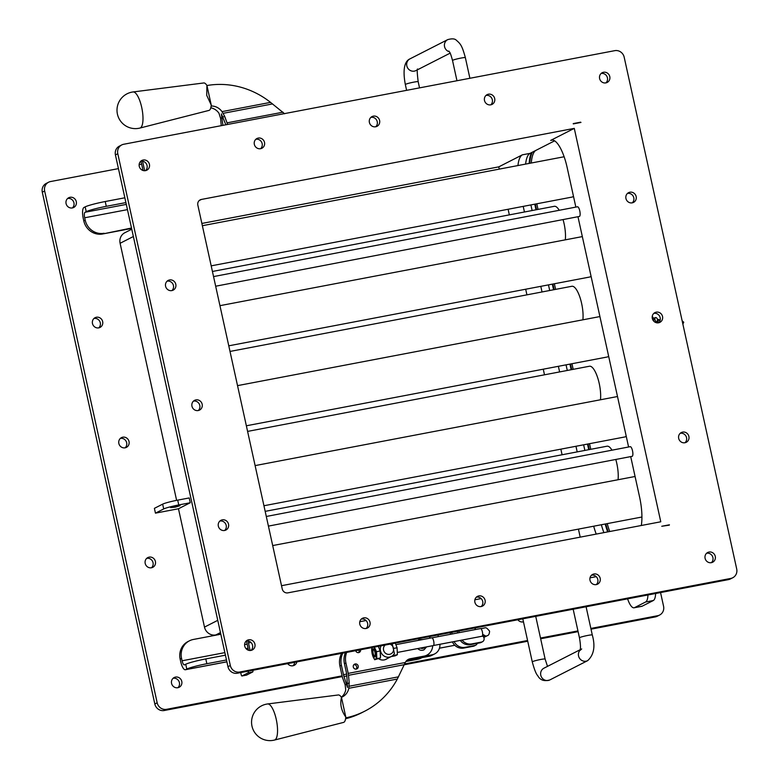 <?xml version="1.0" encoding="UTF-8"?>
<svg xmlns="http://www.w3.org/2000/svg" width="779" height="779" viewBox="0 0 779 779"><rect width="100%" height="100%" fill="white"/><g stroke="black" fill="none" stroke-linecap="round" stroke-linejoin="round"><path stroke-width="1.17" d="M272.689 545.563L634.71 476.563A20.546 6.378 79.2 0 1 635.089 476.524M255.113 465.599L617.124 396.599A20.546 6.378 79.2 0 1 617.504 396.56M626.199 436.104A20.546 6.378 79.2 0 1 624.816 436.961L263.935 505.746M237.527 385.634L599.548 316.634A20.546 6.378 79.2 0 1 599.927 316.595M608.613 356.139A20.546 6.378 79.2 0 1 607.24 356.996L246.359 425.782M219.951 305.67L581.962 236.67A20.546 6.378 79.2 0 1 582.341 236.641M591.037 276.175A20.546 6.378 79.2 0 1 589.654 277.032L228.773 345.818M573.451 196.211A20.546 6.378 79.2 0 1 572.078 197.068L211.197 265.853M265.172 511.365L607.045 446.201A20.546 6.378 79.2 0 1 611.982 450.174M615.799 459.483A20.546 6.378 79.2 0 1 618.049 479.737M247.595 431.4L589.46 366.237A20.546 6.378 79.2 0 1 597.62 377.552A20.546 6.378 79.2 0 1 600.473 399.773M230.009 351.436L571.883 286.273A20.546 6.378 79.2 0 1 580.034 297.588A20.546 6.378 79.2 0 1 582.887 319.809M212.433 271.472L554.297 206.308A20.546 6.378 79.2 0 1 559.244 210.281M563.061 219.59A20.546 6.378 79.2 0 1 565.311 239.844M535.611 150.532A34.841 10.828 -100.8 0 0 531.288 163.015M536.789 203.796L538.016 209.415M554.366 283.76L555.602 289.379M571.952 363.725L573.178 369.343M589.528 443.689L590.764 449.308M607.231 523.624A34.841 10.828 -100.8 0 0 609.723 531.512M652.208 316.926A9.864 3.067 79.2 0 1 652.5 317.559M653.153 317.91A9.036 2.804 -100.8 0 0 652.276 316.293M554.609 140.843L530.051 153.366L522.378 154.826A32.874 10.215 -100.8 0 0 517.938 165.557M525.611 164.096A32.874 10.215 79.2 0 1 530.051 153.366M530.889 204.916L532.125 210.544M548.474 284.88L549.701 290.499M566.051 364.845L567.287 370.463M583.637 444.809L584.863 450.428M603.91 532.622A32.874 10.215 79.2 0 1 601.349 524.744M438.334 636.618L437.973 634.992M420.027 657.369L417.953 658.421A13.029 12.328 -117 0 1 414.019 658.508M424.837 656.171L432.17 654.769A10.439 9.884 63 0 0 434.682 653.912A10.439 9.884 63 0 0 439.901 644.282M434.682 653.912L431.732 655.412A10.439 9.884 -117 0 1 429.219 656.269L417.953 658.421M630.104 446.718A4.927 1.47 79.1 0 1 630.23 446.679A4.927 1.47 79.1 0 1 632.567 451.022A4.927 1.47 79.1 0 1 632.217 456.309L268.414 526.107M577.969 216.737L628.595 446.99M574.279 128.369L201.391 199.443A4.927 4.664 -117 0 0 197.837 205.111L282.232 588.934A4.927 4.664 63 0 0 287.889 592.858L660.777 521.784L574.279 128.369L550.685 140.395A32.874 10.215 -100.8 0 1 551.561 140.093A32.874 10.215 -100.8 0 1 567.161 167.573L575.847 207.097M630.708 456.621L639.588 497.021A32.874 10.215 -100.8 0 1 641.292 525.504M577.366 206.825A4.927 1.47 79.1 0 1 577.492 206.786A4.927 1.47 79.1 0 1 579.819 211.128A4.927 1.47 79.1 0 1 579.469 216.426L215.676 286.214M176.619 500.352L120.102 243.282A9.864 9.338 63 0 1 124.825 232.736L131.768 229.201M177.7 500.137L189.209 497.947L190.261 502.747L178.469 508.755L155.449 513.147L154.398 508.346L162.655 504.14L163.707 508.94A12.328 1.052 -12.4 0 1 178.761 504.938L177.7 500.137A12.328 1.052 167.6 0 0 162.655 504.14M220.769 633.999L215.802 634.943A9.864 9.338 63 0 1 204.488 627.105L178.469 508.755M163.707 508.94L155.449 513.147M190.261 502.747L178.761 504.938M170.611 507.616L180.037 505.688L175.304 507.158L170.611 507.616M669.434 524.803L661.76 526.263L669.278 525.153M580.501 122.215L573.227 123.598L580.53 122.206M593.676 526.205A32.874 10.215 -100.8 0 0 596.237 534.082M577.19 451.888L575.963 446.27M559.614 371.924L558.377 366.305M542.028 291.969L540.801 286.341M524.452 212.005L523.215 206.386M201.868 223.446L498.784 166.862L522.378 154.826M498.784 166.862L499.281 169.121M508.103 209.259L509.339 214.877M525.689 289.223L526.925 294.842M543.265 369.188L544.502 374.806M560.851 449.152L562.087 454.77M578.427 529.116L580.199 537.14M728.433 579.625A8.218 7.78 63 0 0 730.41 578.953L732.766 577.745A8.218 7.78 -117 0 1 730.79 578.427L728.433 579.625L237.381 673.222L239.737 672.014A8.218 7.78 -117 0 1 230.311 665.48L227.955 666.688A8.218 7.78 63 0 0 237.381 673.222M115.428 154.924L117.795 153.716A8.218 7.78 -117 0 1 121.728 144.933L119.372 146.14A8.218 7.78 63 0 0 115.428 154.924L227.955 666.688M145.546 170.63A5.463 5.171 63 0 0 140.746 161.224M251.033 650.407A5.463 5.171 63 0 0 246.232 641A4.927 1.529 79.2 0 1 247.06 643.658L248.511 650.27M711.393 562.662A5.463 5.171 63 0 0 706.592 553.256M605.906 82.886A5.463 5.171 63 0 0 601.106 73.479M198.285 410.523A5.463 5.171 63 0 0 193.494 401.117M171.916 290.577A5.463 5.171 63 0 0 167.115 281.17M260.634 148.692A5.463 5.171 63 0 0 255.833 139.285M375.721 126.763A5.463 5.171 63 0 0 370.931 117.356M632.275 202.832A5.463 5.171 63 0 0 627.475 193.426M658.644 322.779A5.463 5.171 63 0 0 653.854 313.372M481.208 606.539A5.463 5.171 63 0 0 476.417 597.133M366.12 628.478A5.463 5.171 63 0 0 361.32 619.071M490.809 104.824A5.463 5.171 63 0 0 486.018 95.418M685.014 442.725A5.463 5.171 63 0 0 680.223 433.309M224.664 530.47A5.463 5.171 63 0 0 219.863 521.054M596.295 584.601A5.463 5.171 63 0 0 591.504 575.194M580.589 122.167L573.295 123.89L580.968 122.43M590.862 628.449L657.651 615.712A8.218 7.78 -117 0 0 663.572 606.257L660.553 592.566M141.642 164.194L139.11 164.671M118.447 168.615L50.567 181.546A8.218 7.78 -117 0 0 48.59 182.228L46.234 183.425A8.218 7.78 63 0 0 42.3 192.209L154.817 703.973A8.218 7.78 63 0 0 164.242 710.506L342.244 676.581M42.3 192.209L44.656 191.011A8.218 7.78 -117 0 1 48.59 182.228M44.656 191.011L157.173 702.775L154.817 703.973M164.242 710.506L166.609 709.309A8.218 7.78 -117 0 1 157.173 702.775M166.609 709.309L342.088 675.86M404.71 663.922L527.568 640.504M540.49 638.04L577.94 630.912M523.469 621.817A5.463 5.171 -117 0 1 517.85 619.763M151.477 567.764A5.463 5.171 -117 0 1 147.825 557.579A5.463 5.171 -117 0 1 154.914 560.101A5.463 5.171 -117 0 1 151.477 567.764M296.867 661.887A5.463 5.171 -117 0 1 287.675 663.64M98.729 327.871A5.463 5.171 -117 0 1 95.077 317.696A5.463 5.171 -117 0 1 102.166 320.208A5.463 5.171 -117 0 1 98.729 327.871M125.098 447.818A5.463 5.171 -117 0 1 121.446 437.642A5.463 5.171 -117 0 1 128.535 440.154A5.463 5.171 -117 0 1 125.098 447.818M177.846 687.711A5.463 5.171 -117 0 1 174.194 677.526A5.463 5.171 -117 0 1 181.283 680.048A5.463 5.171 -117 0 1 177.846 687.711M72.359 207.935A5.463 5.171 -117 0 1 68.708 197.749A5.463 5.171 -117 0 1 75.797 200.261A5.463 5.171 -117 0 1 72.359 207.935M591.018 629.169L655.295 616.919A8.218 7.78 63 0 0 657.272 616.238L659.628 615.04M151.525 567.755A5.463 5.171 63 0 0 146.725 558.348M292.982 665.763A5.463 5.171 63 0 0 294.618 662.316M98.777 327.862A5.463 5.171 63 0 0 93.986 318.455M125.146 447.808A5.463 5.171 63 0 0 120.355 438.402M177.894 687.701A5.463 5.171 63 0 0 173.094 678.295M72.408 207.925A5.463 5.171 63 0 0 67.607 198.509M404.398 664.74L527.734 641.234M540.655 638.77L578.096 631.633M121.728 144.933A8.218 7.78 -117 0 1 123.705 144.261L614.758 50.664A8.218 7.78 -117 0 1 624.183 57.198L736.7 568.962A8.218 7.78 -117 0 1 732.766 577.745M117.795 153.716L230.311 665.48M239.737 672.014L730.79 578.427M596.247 584.61A5.463 5.171 -117 0 1 592.605 574.435A5.463 5.171 -117 0 1 599.684 576.947A5.463 5.171 -117 0 1 596.247 584.61M224.605 530.48A5.463 5.171 -117 0 1 220.963 520.294A5.463 5.171 -117 0 1 228.043 522.816A5.463 5.171 -117 0 1 224.605 530.48M684.965 442.735A5.463 5.171 -117 0 1 681.313 432.549A5.463 5.171 -117 0 1 688.402 435.072A5.463 5.171 -117 0 1 684.965 442.735M490.76 104.834A5.463 5.171 -117 0 1 487.118 94.648A5.463 5.171 -117 0 1 494.198 97.171A5.463 5.171 -117 0 1 490.76 104.834M366.072 628.487A5.463 5.171 -117 0 1 362.42 618.302A5.463 5.171 -117 0 1 369.509 620.824A5.463 5.171 -117 0 1 366.072 628.487M481.159 606.549A5.463 5.171 -117 0 1 477.508 596.363A5.463 5.171 -117 0 1 484.596 598.885A5.463 5.171 -117 0 1 481.159 606.549M658.596 322.788A5.463 5.171 -117 0 1 654.944 312.603A5.463 5.171 -117 0 1 662.033 315.125A5.463 5.171 -117 0 1 658.596 322.788M632.227 202.842A5.463 5.171 -117 0 1 628.575 192.656A5.463 5.171 -117 0 1 635.664 195.178A5.463 5.171 -117 0 1 632.227 202.842M375.673 126.773A5.463 5.171 -117 0 1 372.021 116.587A5.463 5.171 -117 0 1 379.11 119.109A5.463 5.171 -117 0 1 375.673 126.773M260.585 148.701A5.463 5.171 -117 0 1 256.934 138.526A5.463 5.171 -117 0 1 264.023 141.038A5.463 5.171 -117 0 1 260.585 148.701M171.867 290.586A5.463 5.171 -117 0 1 168.215 280.401A5.463 5.171 -117 0 1 175.304 282.923A5.463 5.171 -117 0 1 171.867 290.586M198.236 410.533A5.463 5.171 -117 0 1 194.584 400.348A5.463 5.171 -117 0 1 201.673 402.87A5.463 5.171 -117 0 1 198.236 410.533M605.858 82.895A5.463 5.171 -117 0 1 602.206 72.72A5.463 5.171 -117 0 1 609.295 75.232A5.463 5.171 -117 0 1 605.858 82.895M711.344 562.672A5.463 5.171 -117 0 1 707.692 552.496A5.463 5.171 -117 0 1 714.781 555.008A5.463 5.171 -117 0 1 711.344 562.672M250.984 650.416A5.463 5.171 -117 0 1 247.333 640.241A5.463 5.171 -117 0 1 254.421 642.753A5.463 5.171 -117 0 1 250.984 650.416M145.498 170.64A5.463 5.171 -117 0 1 141.846 160.464A5.463 5.171 -117 0 1 148.935 162.977A5.463 5.171 -117 0 1 145.498 170.64M226.475 659.979L206.854 663.718L205.792 658.917A16.437 1.402 167.6 0 0 185.733 664.253L186.785 669.044A16.437 1.402 -12.4 0 1 206.854 663.718M185.733 664.253L184.555 664.857A4.927 1.529 79.2 0 1 184.419 664.896A4.927 1.529 79.2 0 1 182.082 660.777L181.556 658.382A16.437 15.561 -117 0 1 189.433 640.815L188.021 641.536A16.437 15.561 63 0 0 180.134 659.102L180.67 661.498A9.864 3.067 79.2 0 0 185.344 669.745A9.864 3.067 79.2 0 0 185.606 669.648L186.785 669.044M247.167 644.136L244.587 644.623M205.792 658.917L225.423 655.178M246.505 675.101A1.646 0.506 -100.8 0 0 246.553 675.101A1.646 0.506 -100.8 0 0 246.592 675.081L241.996 675.958A1.646 0.506 79.2 0 1 241.948 675.977A1.646 0.506 79.2 0 1 241.169 674.604L240.73 672.589M248.277 671.147A1.646 0.506 79.2 0 1 248.131 672.832L241.996 675.958M248.131 672.832L252.727 671.956L246.592 675.081M252.727 671.956A1.646 0.506 -100.8 0 0 252.883 670.271M248.228 648.995A9.864 9.338 63 0 0 247.44 649.813M250.137 650.504L248.472 642.938L250.955 642.461M247.965 640.961A9.864 3.067 79.2 0 1 248.472 642.938M189.433 640.815A16.437 15.561 -117 0 1 193.387 639.462L220.817 634.233M647.962 594.961A16.437 5.102 79.2 0 1 645.625 601.992L634.534 607.639A16.437 5.102 79.2 0 1 634.096 607.795L641.769 606.335A16.437 5.102 -100.8 0 0 642.208 606.179L653.299 600.531A16.437 5.102 -100.8 0 0 655.636 593.501M634.096 607.795A16.437 5.102 79.2 0 1 627.611 598.847M86.226 211.664L85.047 212.258A4.927 1.529 -100.8 0 0 84.677 217.779L85.213 220.184L83.791 220.905L83.265 218.5A9.864 3.067 -100.8 0 1 83.986 207.467L85.164 206.863L86.226 211.664A16.437 1.402 -12.4 0 1 106.285 206.328L105.233 201.527A16.437 1.402 167.6 0 0 85.164 206.863M105.233 201.527L124.854 197.788M142.557 161.195L144.651 170.728M125.916 202.589L106.285 206.328M143.024 170.494L140.98 161.185M83.791 220.905A16.437 15.561 63 0 0 102.653 233.973L131.602 228.451M102.653 233.973L131.505 228.023M104.074 233.252A16.437 15.561 -117 0 1 85.213 220.184M474.878 629.646A4.596 4.343 -117 0 1 475.745 627.786M454.108 641.575A10.439 9.884 63 0 0 465.18 647.32L474.927 645.46A3.34 3.165 63 0 0 477.264 643.347M475.735 645.187L474.255 645.937A3.34 3.165 -117 0 1 473.457 646.219L463.709 648.07A10.439 9.884 -117 0 1 452.433 641.896M462.054 640.065A10.439 9.884 63 0 0 471.908 643.892L481.656 642.032A3.34 3.165 63 0 0 482.454 641.76L480.984 642.509A3.34 3.165 -117 0 1 480.176 642.792L470.438 644.642A10.439 9.884 -117 0 1 460.272 640.406M482.454 641.76A3.34 3.165 63 0 0 482.717 636.131M458.919 631L459.279 632.626M457.701 632.918L457.351 631.292M450.525 634.291L450.174 632.665M451.742 632.363L452.102 633.989M206.932 85.495A13.973 4.343 -100.8 0 0 203.767 82.963L133.082 91.951A18.375 5.706 -100.8 0 1 133.102 91.951A18.375 5.706 -100.8 0 1 141.69 107.327A18.375 5.706 -100.8 0 1 140.054 128.019A18.375 5.706 -100.8 0 1 139.967 128.048L208.996 110.404A13.973 4.343 -100.8 0 0 211.236 105.068L206.717 95.32L206.932 85.495L211.236 105.068M210.807 107.804A12.941 12.25 -117 0 1 218.948 113.189L220.584 118.33L221.255 125.672M222.901 125.361L221.363 113.88L225.783 124.591A5.005 1.558 79.2 0 1 225.852 124.796M227.517 124.474A5.005 1.558 -100.8 0 0 227.04 122.848L224.634 116.266L221.986 111.631A12.941 12.25 63 0 0 211.148 106.022M206.941 85.524A83.694 79.234 -117 0 1 270.537 102.38L284.637 113.783M341.494 697.497L345.798 717.069C341.251 710.594 339.819 704.07 341.494 697.497A13.973 4.343 -100.8 0 0 338.329 694.965L267.645 703.953A18.375 5.706 -100.8 0 1 267.664 703.953A18.375 5.706 -100.8 0 1 276.555 720.828A18.375 5.706 -100.8 0 1 274.617 740.021A18.375 5.706 -100.8 0 1 274.52 740.05L343.558 722.406A13.973 4.343 -100.8 0 0 345.798 717.069M432.696 645.713A11.685 11.062 -117 0 1 426.824 655.178A11.685 11.062 -117 0 1 424.01 656.132L410.124 658.781A7.517 7.108 63 0 0 405.284 662.501L397.319 679.045A83.694 79.234 -117 0 1 364.728 711.198A83.694 79.234 -117 0 1 345.72 717.868M341.397 697.341A12.941 12.25 63 0 0 342.478 696.854A12.941 12.25 63 0 0 348.778 688.295L349.187 682.764L348.505 675.305A5.005 1.558 -100.8 0 0 348.203 673.377L345.915 662.978A18.365 17.391 -117 0 1 346.665 652.393M417.953 640.445A5.609 5.307 -117 0 1 418.966 639.763L423.055 639.471M426.61 646.872L424.058 649.754A5.609 5.307 -117 0 1 417.758 648.556M345.399 652.636A18.365 17.391 63 0 0 344.445 663.727L346.509 673.134A5.005 1.558 79.2 0 1 346.811 675.062L347.453 687.39L343.987 676.503A5.005 1.558 79.2 0 1 343.471 674.682L341.397 665.285A18.365 17.391 -117 0 1 342.838 653.123M405.878 661.507L418.021 659.19A11.685 11.062 63 0 0 420.826 658.226L421.945 657.661A11.685 11.062 -117 0 1 419.492 658.44L406.317 660.952M407.602 659.823A7.517 7.108 -117 0 1 408.654 659.531L422.539 656.882A11.685 11.062 63 0 0 425.344 655.928L426.824 655.178M353.89 664.691A2.629 2.493 -117 0 1 356.139 669.103M359.002 650.037A2.629 2.493 -117 0 1 358.496 652.656M341.64 653.347A18.365 17.391 63 0 0 339.926 666.035L342.215 676.435A5.005 1.558 -100.8 0 0 342.731 678.246L345.136 684.829L345.73 689.853A12.941 12.25 -117 0 1 341.309 697.215M345.594 718.754A83.694 79.234 63 0 0 361.68 712.756L364.728 711.198M387.173 658.615A7.936 7.508 -117 0 1 378.789 658.839M356.315 669.083A2.629 2.493 -117 0 1 354.562 664.175A2.629 2.493 -117 0 1 357.97 665.393A2.629 2.493 -117 0 1 356.315 669.083M360.589 649.735A2.629 2.493 -117 0 1 355.682 650.669M429.151 636.667A11.685 11.062 -117 0 1 430.349 638.079M397.504 652.413L433.29 645.596A3.963 1.237 -100.8 0 0 433.679 641.117A3.963 1.237 -100.8 0 0 431.8 637.806L396.005 644.632M374.991 652.374A3.194 0.993 -100.8 0 0 373.199 649.949A3.194 0.993 -100.8 0 0 373.102 653.026A3.194 0.993 -100.8 0 0 374.319 655.869A3.194 0.993 -100.8 0 0 374.991 652.374M373.355 649.764A3.652 1.13 79.2 0 1 373.501 649.443A3.652 1.13 79.2 0 1 374.008 649.189M375.351 656.269A3.652 1.13 79.2 0 1 374.787 656.22A3.652 1.13 79.2 0 1 374.66 656.103M378.341 646.356L380.142 650.991L380.464 657.943L374.65 659.745L376.832 658.635L376.51 651.682L374.378 647.106M380.464 657.943L376.832 658.635M371.836 646.959L372.158 653.912L374.65 659.745M380.142 650.991L376.51 651.682M371.973 647.573A6.573 2.045 -100.8 0 0 371.739 650.484A6.573 2.045 -100.8 0 0 373.151 656.872A6.573 2.045 -100.8 0 0 375.488 659.238A6.573 2.045 -100.8 0 0 376.413 655.207A6.573 2.045 -100.8 0 0 375.011 648.81A6.573 2.045 -100.8 0 0 374.095 647.164M373.91 649.082A4.109 1.276 -100.8 0 0 373.764 648.956A4.109 1.276 -100.8 0 0 372.82 653.084A4.109 1.276 -100.8 0 0 375.215 656.58A4.109 1.276 -100.8 0 0 375.371 652.812A4.109 1.276 -100.8 0 0 373.91 649.082M392.032 656.084A6.573 2.045 -100.8 0 0 392.412 656.015A6.573 2.045 -100.8 0 0 392.937 655.373M395.274 643.133L397.076 647.768L397.387 654.72L393.755 655.412L393.619 654.652M397.076 647.768L393.892 648.371M397.387 654.72L395.206 655.83L391.574 656.522L393.755 655.412M381.048 645.84A7.829 7.41 63 0 0 391.36 656.473A7.829 7.41 63 0 0 394.388 653.503L392.178 643.415M378.818 647.281L379.071 647.836M380.571 654.818L380.571 656.269M385.118 645.061A5.326 5.034 63 0 0 385.43 653.172A5.326 5.034 63 0 0 393.074 651.711A5.326 5.034 63 0 0 389.938 644.145M657.924 322.866L657.457 320.373A2.055 1.811 86.8 0 1 657.934 322.866M654.964 319.672A2.055 1.207 -106 0 1 655.616 317.579A2.055 1.207 -106 0 1 657.33 319.224A2.055 1.207 -106 0 1 656.746 321.532A2.055 1.207 -106 0 1 654.964 319.672M653.493 320.851A2.055 1.948 63 0 0 652.198 317.481M534.764 204.186L535.991 209.804M552.34 284.14L553.577 289.769M569.926 364.105L571.153 369.733M587.502 444.069L588.739 449.687M605.195 524.014A35.99 11.179 -100.8 0 0 607.659 531.911M605.77 523.907A35.591 11.062 -100.8 0 0 608.243 531.794M535.339 204.069L536.565 209.697M552.915 284.033L554.151 289.652M570.501 363.997L571.728 369.616M588.077 443.962L589.314 449.58M531.444 152.655A35.99 11.179 -100.8 0 0 529.155 163.424M532.408 152.158A35.591 11.062 -100.8 0 0 529.769 163.308M432.17 654.769L429.219 656.269M133.375 236.514L120.102 243.282M204.488 627.105L217.76 620.337M550.685 140.395L552.496 140.054M215.802 634.943L220.447 632.577M199.181 200.563L201.391 199.443M657.651 615.712L655.295 616.919M185.606 669.648L226.874 661.78M359.801 621.71L366.042 620.522M474.898 599.781L481.14 598.584M589.985 577.843L596.227 576.655M180.134 659.102L181.556 658.382M248.053 648.206L245.979 648.595M224.858 652.627L182.082 660.777M634.534 607.639L642.208 606.179M645.625 601.992L653.299 600.531M406.609 90.345L405.333 84.531A6.573 0.565 -12.4 0 1 405.616 84.288A6.573 0.565 -12.4 0 1 412.646 82.36A6.573 0.565 -12.4 0 1 418.177 81.707L419.53 87.881M405.333 84.531C402.412 68.922 404.846 61.064 409.968 58.863A6.573 6.222 63 0 0 406.823 65.894A6.573 6.222 63 0 0 415.947 70.577L450.135 53.147M409.968 58.863L447.721 39.622A6.573 6.222 63 0 0 449.386 51.774M447.721 39.622C452.005 38.434 454.897 38.648 456.397 40.284C460.623 43.975 462.035 45.513 465.365 57.656A6.573 0.565 167.6 0 0 459.834 58.298A6.573 0.565 167.6 0 0 452.803 60.236A6.573 0.565 167.6 0 0 452.521 60.48C449.785 50.362 449.502 52.612 448.86 51.034M85.047 212.258L126.305 204.4M84.677 217.779L127.464 209.629M535.728 616.355L545.115 659.044A6.573 0.565 167.6 0 0 538.571 659.91A6.573 0.565 167.6 0 0 532.271 661.868L522.806 618.818M580.219 649.686L543.937 668.187A6.573 6.222 63 0 0 541.376 676.873A6.573 6.222 63 0 0 549.906 679.901C544.239 681.606 540.178 680.203 537.734 675.685C536.147 674.098 534.326 669.492 532.271 661.868M580.131 650.095A6.573 6.222 63 0 0 587.658 660.65L549.906 679.901M581.689 648.936L580.004 650.475C580.764 648.44 580.579 644.214 579.459 637.806A6.573 0.565 -12.4 0 1 585.75 635.849A6.573 0.565 -12.4 0 1 592.293 634.982C595.477 646.385 593.939 654.935 587.658 660.65M474.927 645.46L473.457 646.219M481.656 642.032L480.176 642.792M465.18 647.32L463.709 648.07M471.908 643.892L470.438 644.642M224.634 116.266L223.037 117.074M222.181 117.512L220.584 118.33M221.986 111.631L270.537 102.38M227.04 122.848L282.972 112.186M223.135 113.335L272.582 103.909M348.778 688.295L397.319 679.045M420.456 648.04A3.963 3.759 63 0 0 424.867 647.203M343.987 676.503L346.898 675.948M346.694 674.069L343.471 674.682M345.136 684.829L346.733 684.02M347.59 683.582L349.187 682.764M339.926 666.035L341.397 665.285M344.445 663.727L345.915 662.978M419.492 658.44L418.021 659.19M349.099 686.25L398.546 676.824M405.284 662.501L348.203 673.377M348.505 675.305L404.437 664.643M424.01 656.132L422.539 656.882M408.654 659.531L410.124 658.781M432.004 637.816L480.536 628.575A3.914 1.217 79.2 0 1 482.386 631.847A3.914 1.217 79.2 0 1 481.997 636.258L433.475 645.509M484.402 635.868A3.914 3.7 63 0 0 487.255 635.693C488.667 635.391 489.446 633.872 489.582 631.126C484.996 625.946 486.641 628.234 480.536 628.575M641.925 517.013L281.521 585.701M564.123 156.754L202.365 225.706M630.23 446.679L266.301 516.477M577.492 206.786L213.553 276.584M241.948 675.977L246.553 675.101M246.797 649.374L248.16 648.683M185.344 669.745L226.884 661.829M418.177 81.707C417.106 72.856 416.921 68.63 417.622 69.039M469.893 78.28L465.365 57.656M456.971 80.743L452.521 60.48M545.115 659.044L547.501 666.376M573.169 609.217L579.459 637.806M586.09 606.753L592.293 634.982M133.413 91.912A18.404 18.404 0 0 0 118.262 116.908A18.404 18.404 0 0 0 140.775 127.824M267.976 703.914A18.404 18.404 0 0 0 252.99 729.329A18.404 18.404 0 0 0 275.328 739.826M373.199 649.949L373.501 649.443M439.463 648.196L454.79 645.275M481.997 636.258L485.288 635.781L482.668 634.349M483.808 637.456L487.255 635.693M385.011 659.716L391.36 656.473M657.281 319.069L660.164 320.111M657.457 319.857L660.008 320.685M655.616 317.579L653.464 318.221M656.746 321.532L654.896 322.078M682.161 320.87L683.748 322.224L682.871 324.103"/></g></svg>
